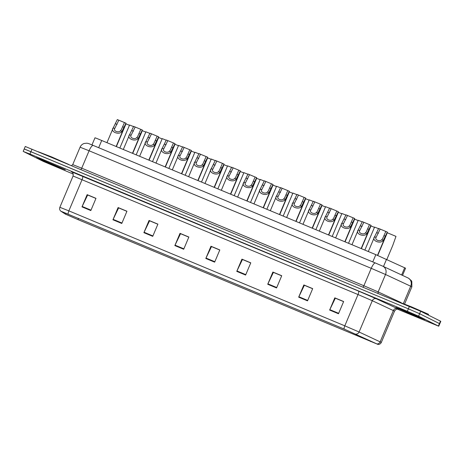 <?xml version="1.0" encoding="UTF-8"?>
<svg xmlns="http://www.w3.org/2000/svg" width="464" height="464" viewBox="0 0 464 464"><rect width="100%" height="100%" fill="white"/><g stroke="black" fill="none" stroke-linecap="round" stroke-linejoin="round"><path stroke-width="0.7" d="M91.976 144.913L94.987 137.791L96.883 138.481L375.828 254.661L405.571 268.198L402.532 275.39M424.966 319.621L396.146 307.528L412.711 314.824L424.966 319.621L399.829 308.885L396.662 307.829L412.711 314.824L424.966 319.621M65.273 169.754L36.447 157.661L53.018 164.958L65.273 169.754L40.13 159.019L36.969 157.963L53.018 164.958L65.273 169.754M377.296 344.12L77.964 219.611L65.644 214.235L61.068 211.271L344.213 329.086L377.296 344.12M377.528 344.218L344.149 329.057L60.836 211.184L65.401 214.13L78.027 219.64L377.528 344.218M397.352 309.111L438.735 326.209L439.768 323.768L439.443 323.576L419.63 313.722L408.372 308.833L24.557 149.112M438.735 326.209L418.598 316.164L407.34 311.28L29.951 154.042L23.525 151.56L43.338 161.414L73.277 174.087M143.892 232.673L149.054 220.452L157.899 224.135L152.737 236.356L143.892 232.673A2.656 0.719 112.6 0 1 144.084 232.255L152.917 235.932M112.938 219.774L118.1 207.553L126.945 211.236L121.783 223.462L112.938 219.774A2.656 0.719 112.6 0 1 113.123 219.356L121.957 223.039M81.977 206.874L87.139 194.654L95.984 198.337L90.822 210.563L81.977 206.874A2.656 0.719 112.6 0 1 82.169 206.457L91.002 210.14M236.768 271.37L241.93 259.144L250.775 262.833L245.613 275.053L236.768 271.37A2.656 0.719 112.6 0 1 236.953 270.947L245.787 274.63M267.722 284.264L272.884 272.043L281.729 275.726L276.567 287.953L267.722 284.264A2.656 0.719 112.6 0 1 267.914 283.846L276.747 287.529M298.677 297.163L303.845 284.942L312.69 288.625L307.522 300.852L298.677 297.163A2.656 0.719 112.6 0 1 298.868 296.745L307.702 300.428M329.637 310.062L334.799 297.842L343.644 301.525L338.482 313.751L329.637 310.062A2.656 0.719 112.6 0 1 329.829 309.645L338.662 313.328M174.853 245.572L180.015 233.346L188.86 237.034L183.698 249.255L174.853 245.572A2.656 0.719 112.6 0 1 175.038 245.154L183.872 248.832M205.807 258.471L210.969 246.245L219.814 249.934L214.652 262.154L205.807 258.471A2.656 0.719 112.6 0 1 205.999 258.048L214.832 261.731M149.675 220.829L157.882 224.182M118.72 207.93L126.927 211.282M87.76 195.031L95.967 198.383M242.55 259.521L250.751 262.873M273.505 272.42L281.712 275.773M304.465 285.319L312.666 288.672M335.42 298.219L343.627 301.571M180.635 233.723L188.842 237.081M211.59 246.622L219.797 249.974M210.969 246.245L211.613 246.57M219.774 250.032L211.497 246.587L205.999 258.048M180.015 233.346L180.658 233.67M188.813 237.133L180.542 233.688L175.038 245.154M334.799 297.842L335.443 298.161M343.604 301.623L335.327 298.178L329.829 309.645M303.845 284.942L304.488 285.261M312.643 288.73L304.372 285.279L298.868 296.745M272.884 272.043L273.528 272.362M281.689 275.831L273.412 272.38L267.914 283.846M241.93 259.144L242.573 259.463M250.728 262.931L242.457 259.486L236.953 270.947M87.139 194.654L87.783 194.973M95.944 198.441L87.667 194.99L82.169 206.457M118.1 207.553L118.743 207.872M126.898 211.335L118.627 207.889L113.123 219.356M149.054 220.452L149.698 220.771M157.859 224.234L149.582 220.789L144.084 232.255M420.662 311.274L25.265 146.479L24.232 148.927L408.372 308.833L419.63 313.722L439.768 323.768L440.8 321.32L420.662 311.274L418.598 316.164M386.854 259.434L392.73 245.514L395.989 236.385L387.312 232.766L377.725 255.461M374.581 227.093L378.566 228.677M381.75 239.726L382.568 238.786L385.804 231.437L378.659 228.462L374.581 236.739C371.107 240.543 380.497 244.458 383.264 240.358L381.75 239.726C379.784 242.04 374.338 239.772 376.101 237.371L374.581 236.739L368.317 251.534M380.178 229.094L376.118 237.324M385.804 231.437L387.336 232.087L383.264 240.358M428.26 315.056L428.55 314.372L428.011 314.058L411.29 306.774L397.926 301.606M370.991 225.968L374.465 227.337M354.658 219.165L358.133 220.533M338.326 212.355L341.8 213.73M312.394 228.236L321.981 205.54L325.467 206.921M348.522 243.287L358.237 220.278L362.233 221.873M341.916 213.486L345.9 215.07M315.856 229.674L325.571 206.671L329.568 208.261M68.852 164.5L51.597 156.907L38.228 151.74M296.061 221.427L305.648 198.737L309.128 200.117M289.321 191.939L292.796 193.314M263.395 207.82L272.977 185.124L276.463 186.505M309.25 199.874L313.235 201.457M292.912 193.07L296.896 194.654M276.579 186.261L280.563 187.845M247.057 201.011L256.644 178.321L260.13 179.701M240.323 171.523L243.797 172.898M223.984 164.72L227.464 166.089M198.058 180.595L207.646 157.905L211.126 159.285M191.319 151.107L194.793 152.482M250.519 202.455L260.234 179.446L264.231 181.041M243.913 172.654L247.898 174.238M227.58 165.845L231.565 167.429M201.515 182.039L211.236 159.03L215.232 160.625M194.909 152.238L198.894 153.822M165.393 166.982L174.974 144.292L178.46 145.673M158.653 137.501L162.127 138.869M142.32 130.691L145.795 132.06M116.389 146.566L125.976 123.876L129.462 125.257M178.576 145.429L182.561 147.013M162.243 138.626L166.228 140.209M145.911 131.822L149.895 133.4M129.578 125.013L133.562 126.597M365.417 232.916L366.235 231.983L369.472 224.634L362.326 221.659L358.249 229.929C354.774 233.74 364.165 237.649 366.931 233.549L365.417 232.916C363.451 235.231 358.005 232.963 359.762 230.562L358.249 229.929L351.979 244.725M363.846 222.291L359.786 230.515M369.472 224.634L371.003 225.278L366.931 233.549M349.085 226.113L349.902 225.173L353.139 217.831L345.993 214.849L341.916 223.126C338.442 226.931 347.832 230.846 350.598 226.745L349.085 226.113C347.118 228.427 341.672 226.159 343.43 223.758L341.916 223.126L335.646 237.922M347.513 215.487L343.453 223.712M354.653 218.474L350.598 226.745M354.658 218.463L353.139 217.831M332.746 219.31L333.57 218.37L336.8 211.021L329.655 208.046L325.583 216.323C322.109 220.127 331.493 224.042 334.266 219.936L332.746 219.31C330.786 221.624 325.339 219.356 327.097 216.955L325.583 216.323L319.313 231.118M331.18 208.678L327.114 216.908M336.8 211.021L338.331 211.671L334.266 219.936M316.413 212.5L317.231 211.567L320.467 204.218L313.322 201.243L309.25 209.513C305.77 213.324 315.16 217.233 317.933 213.133L316.413 212.5C314.453 214.815 309.007 212.547 310.764 210.146L309.25 209.513L302.98 224.309M314.847 201.875L310.781 210.099M320.467 204.218L321.999 204.862L317.933 213.133M300.08 205.697L300.898 204.757L304.135 197.415L296.989 194.433L292.912 202.71C289.437 206.515 298.828 210.43 301.594 206.329L300.08 205.697C298.114 208.011 292.674 205.743 294.431 203.342L292.912 202.71L286.648 217.506M298.509 195.071L294.449 203.296M295.835 221.334L305.666 198.058L301.594 206.329M305.654 198.047L304.135 197.415M283.748 198.894L284.565 197.954L287.802 190.605L280.656 187.63L276.579 195.907C273.105 199.711 282.495 203.626 285.261 199.52L283.748 198.894C281.781 201.208 276.335 198.934 278.098 196.539L276.579 195.907L270.315 210.702M282.176 188.262L278.116 196.492M289.316 191.255L285.261 199.52M279.502 214.53L289.333 191.249L287.802 190.605M267.415 192.084L268.233 191.151L271.469 183.802L264.323 180.827L260.246 189.097C256.772 192.908 266.162 196.817 268.929 192.717L267.415 192.084C265.449 194.399 260.002 192.131 261.76 189.73L260.246 189.097L253.976 203.893M265.843 181.459L261.783 189.683M271.469 183.802L273 184.446L268.929 192.717M251.082 185.281L251.9 184.341L255.136 176.999L247.991 174.017L243.913 182.294C240.439 186.099 249.829 190.014 252.596 185.913L251.082 185.281C249.116 187.595 243.67 185.327 245.427 182.926L243.913 182.294L237.643 197.09M249.51 174.655L245.45 182.88M256.65 177.642L252.596 185.913M256.656 177.631L255.136 176.999M234.743 178.478L235.567 177.538L238.803 170.189L231.658 167.214L227.58 175.491C224.106 179.295 233.491 183.21 236.263 179.104L234.743 178.478C232.783 180.792 227.337 178.518 229.094 176.123L227.58 175.491L221.311 190.286M233.177 167.846L229.112 176.076M238.803 170.189L240.329 170.833L236.263 179.104M218.411 171.668L219.228 170.735L222.465 163.386L215.319 160.411L211.248 168.681C207.773 172.492 217.158 176.401 219.93 172.301L218.411 171.668C216.45 173.983 211.004 171.715 212.761 169.314L211.248 168.681L204.978 183.477M216.845 161.043L212.779 169.267M222.465 163.386L223.996 164.03L219.93 172.301M202.078 164.865L202.896 163.925L206.132 156.583L198.986 153.601L194.909 161.878C191.435 165.683 200.825 169.598 203.592 165.497L202.078 164.865C200.112 167.179 194.671 164.911 196.429 162.51L194.909 161.878L188.645 176.674M200.506 154.239L196.446 162.464M207.652 157.226L203.592 165.497M207.652 157.215L206.132 156.583M185.745 158.056L186.563 157.122L189.799 149.773L182.654 146.798L178.576 155.075C175.102 158.879 184.492 162.789 187.259 158.688L185.745 158.056C183.779 160.376 178.333 158.102 180.096 155.707L178.576 155.075L172.312 169.87M184.173 147.43L180.113 155.66M189.799 149.773L191.33 150.417L187.259 158.688M169.412 151.252L170.23 150.319L173.466 142.97L166.321 139.995L162.243 148.265C158.769 152.076 168.159 155.985 170.926 151.885L169.412 151.252C167.446 153.567 162 151.299 163.763 148.898L162.243 148.265L155.974 163.061M167.84 140.627L163.78 148.851M173.466 142.97L174.998 143.614L170.926 151.885M153.079 144.449L153.897 143.509L157.134 136.167L149.988 133.185L145.911 141.462C142.436 145.267 151.827 149.182 154.593 145.081L153.079 144.449C151.113 146.763 145.667 144.495 147.424 142.094L145.911 141.462L139.641 156.258M151.508 133.823L147.448 142.048M148.828 160.086L158.665 136.81L154.593 145.081M158.653 136.799L157.134 136.167M136.741 137.64L137.564 136.706L140.801 129.357L135.175 127.014L133.655 126.382L129.578 134.659C126.104 138.463 135.494 142.373 138.26 138.272L136.741 137.64C134.78 139.96 129.334 137.686 131.092 135.291L129.578 134.659L123.308 149.449M135.175 127.014L131.109 135.244M142.315 130.001L138.26 138.272M142.32 129.99L140.801 129.357M120.408 130.836L121.226 129.903L124.462 122.554L117.317 119.579L113.245 127.849C109.771 131.66 119.155 135.569 121.928 131.469L120.408 130.836C118.448 133.151 113.001 130.883 114.759 128.482L113.245 127.849L106.975 142.645M118.842 120.211L114.776 128.435M124.462 122.554L125.993 123.198L121.928 131.469M401.638 274.972L404.689 267.745M383.484 266.516L386.535 259.283M372.772 261.905L375.828 254.661M98.675 147.703L101.738 140.464M370.434 341.469L370.632 341.005M68.202 214.084A3.318 0.899 -67.4 0 1 68.863 210.865L344.804 325.832L359.084 331.998L381.321 342.415L394.539 311.124L372.302 300.707L358.022 294.541L73.08 176.013C73.248 173.594 72.854 172.254 71.885 171.993A3.318 3.3 -57.2 0 0 71.375 171.721L358.51 291.085L376.356 298.793L397.428 308.606A3.318 2.987 -65 0 0 393.373 310.52L380.155 341.811A3.318 2.987 115 0 1 376.925 343.928M358.51 291.085A3.318 0.899 112.6 0 1 358.022 294.541L344.804 325.832A3.318 0.899 112.6 0 0 344.149 329.057M60.836 211.184C59.653 210.122 59.328 208.823 59.862 207.304L68.863 210.865L82.082 179.574A3.318 0.899 112.6 0 0 82.569 176.117M376.356 298.793A3.318 2.987 -65 0 0 372.302 300.707L359.084 331.998A3.318 2.987 115 0 1 355.853 334.109M72.303 172.318L71.375 171.721M438.41 326.024L440.475 321.134M407.34 311.28L409.405 306.391M29.951 154.042L32.016 149.153M65.644 214.235L66.079 213.214M77.964 219.611L78.486 218.376M375.37 262.989L93.281 145.458A6.635 1.798 112.6 0 0 93.252 145.441L375.405 263.001A6.635 1.798 112.6 0 1 375.434 263.013L382.574 266.098A6.635 5.98 115 0 1 382.788 266.191L408.494 278.174L411.342 280.662L411.812 281.532L411.864 286.822L410.698 286.218L403.39 303.508M407.972 277.924A6.635 5.98 115 0 1 410.698 286.218L385.514 274.491L378.16 291.908L401.053 302.569M80.081 147.204L72.726 164.621L81.728 168.183L89.088 150.765L80.081 147.204C80.904 145.36 82.279 144.107 84.193 143.463L86.884 143.185C89.442 143.765 86.774 142.854 93.252 145.441A6.635 1.798 112.6 0 0 89.088 150.765L371.241 268.325A6.635 1.798 112.6 0 1 375.405 263.001L382.788 266.191A6.635 5.98 115 0 1 385.514 274.491L371.241 268.325L363.88 285.743L378.16 291.908A1.659 1.496 -65 0 0 378.218 293.393M80.846 169.493A1.659 0.447 -67.4 0 0 81.728 168.183L363.88 285.743A1.659 0.447 -67.4 0 1 362.999 287.054M378.409 233.288L376.89 232.655M385.555 236.263L384.035 235.631M400.061 309.244L421.573 318.205L400.061 309.244M40.362 159.378L61.874 168.339L40.362 159.378M362.077 226.484L360.557 225.846M369.222 229.46L367.703 228.827M345.744 219.675L344.218 219.043M352.889 222.656L351.364 222.018M329.405 212.872L327.886 212.239M336.551 215.847L335.031 215.215M313.072 206.068L311.553 205.43M320.218 209.044L318.698 208.411M296.74 199.259L295.22 198.627M303.885 202.24L302.366 201.602M280.407 192.456L278.887 191.823M287.552 195.431L286.033 194.799M264.074 185.652L262.554 185.014M271.22 188.628L269.7 187.995M247.741 178.843L246.216 178.211M254.887 181.824L253.361 181.186M231.403 172.04L229.883 171.407M238.548 175.015L237.029 174.383M215.07 165.236L213.55 164.598M222.215 168.212L220.696 167.579M198.737 158.427L197.217 157.795M205.883 161.408L204.363 160.77M182.404 151.624L180.885 150.991M189.55 154.599L188.03 153.967M166.071 144.814L164.552 144.182M173.217 147.796L171.697 147.163M149.739 138.011L148.213 137.379M156.884 140.986L155.359 140.354M133.4 131.208L131.88 130.575M140.546 134.183L139.026 133.551M117.067 124.398L115.548 123.766M124.213 127.38L122.693 126.747M377.858 344.421C379.453 344.526 380.608 343.859 381.321 342.415M23.2 151.368L24.232 148.927M59.862 207.304L73.08 176.013M398.338 309.198C399.191 309.389 396.389 308.125 394.539 311.124M411.864 286.822L404.608 304.001M72.726 164.621L71.508 165.607M374.576 227.087L364.855 250.09M387.336 232.087L377.499 255.362M400.084 309.128L421.59 318.211M370.98 225.956L361.398 248.652M354.647 219.153L345.059 241.843M338.314 212.35L328.727 235.039M341.904 213.475L332.189 236.478M40.391 159.262L61.892 168.345M289.31 191.934L279.728 214.623M309.239 199.862L299.518 222.871M292.906 193.059L283.185 216.062M276.573 186.25L266.852 209.258M240.311 171.518L230.724 194.207M223.979 164.708L214.391 187.404M191.307 151.096L181.726 173.791M243.902 172.643L234.187 195.646M227.569 165.834L217.854 188.842M194.903 152.227L185.182 175.23M158.642 137.489L149.054 160.179M142.309 130.68L132.721 153.375M178.57 145.418L168.85 168.426M162.232 138.614L152.517 161.623M145.899 131.811L136.184 154.814M129.566 125.002L119.851 148.01M371.003 225.278L361.166 248.553M354.664 218.474L344.833 241.75M338.331 211.671L328.5 234.946M321.999 204.862L312.168 228.137M273 184.446L263.163 207.721M256.667 177.642L246.831 200.918M240.329 170.833L230.498 194.114M223.996 164.03L214.165 187.305M207.663 157.226L197.832 180.502M191.33 150.417L181.499 173.698M174.998 143.614L165.167 166.889M142.326 130.001L132.495 153.277M125.993 123.198L116.162 146.473"/></g></svg>
